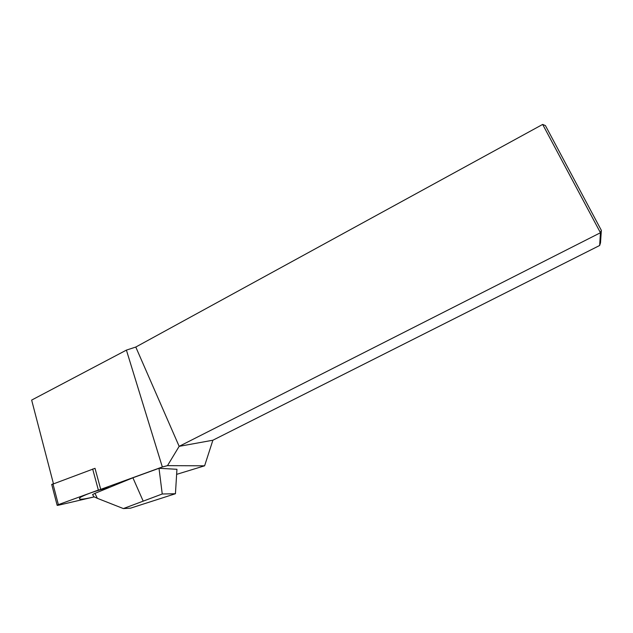 <?xml version="1.0" encoding="UTF-8"?>
<svg xmlns="http://www.w3.org/2000/svg" width="633" height="633" viewBox="0 0 633 633"><rect width="100%" height="100%" fill="white"/><g stroke="black" fill="none" stroke-linecap="round" stroke-linejoin="round"><path stroke-width="0.95" d="M542.663 124.424L545.424 125.595L601.35 230.357L600.511 242.827L599.657 245.485L212.886 440.22L179.155 446.344L135.786 347.042L542.663 124.424L600.44 232.738L599.657 245.485M601.35 230.357L600.44 232.738L179.155 446.344L167.484 465.651L204.609 465.809L212.886 440.22M176.631 474.362L204.609 465.809M51.748 484.53L95.013 468.317L100.718 489.364L162.333 466.98L126.41 350.112L135.786 347.042M126.41 350.112L31.65 400.088L53.409 483.572M159.002 468.285L176.939 469.298L175.436 493.732L130.509 508.172L123.372 508.576L97.332 498.313L94.982 493.344L132.898 477.788L159.002 468.285L162.246 493.993L175.436 493.732M100.718 489.364L109.636 487.331C97.205 490.377 87.663 493.598 80.984 496.992C76.759 499.991 81.151 499.951 94.167 496.881M162.333 466.98L167.484 465.651M93.368 495.892L93.826 496.683L97.332 498.313M130.509 508.172L123.372 508.576L162.246 493.993M143.058 500.838L132.898 477.788M92.877 495.046L92.6 494.571L94.982 493.344M94.198 496.897L58.742 505.15L94.198 496.897M58.363 504.651L57.128 505.221L58.742 505.15C56.693 505.553 56.566 505.387 58.363 504.651L98.36 490.069L58.363 504.651L52.919 483.754M98.36 490.069L109.636 487.331L98.36 490.069L92.663 469.013M93.826 496.683L92.6 494.571M57.128 505.221L51.7 484.356"/></g></svg>
